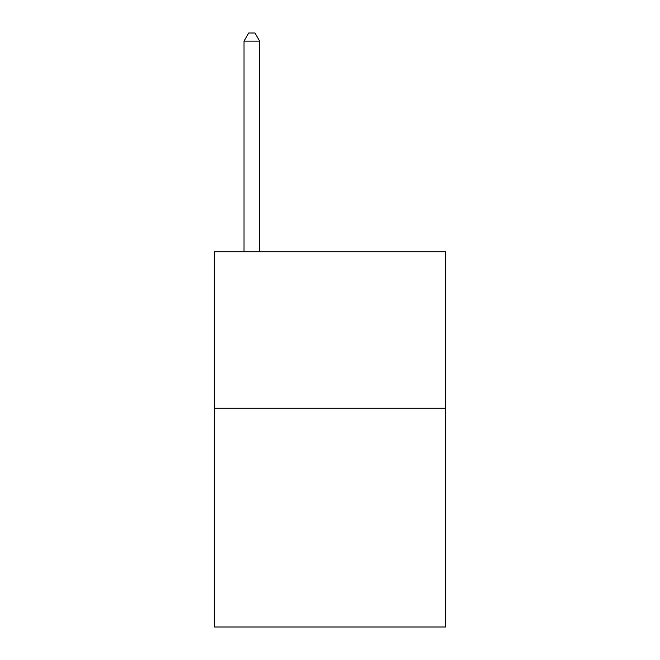 <?xml version="1.0" encoding="UTF-8"?>
<svg xmlns="http://www.w3.org/2000/svg" width="660" height="660" viewBox="0 0 660 660"><rect width="100%" height="100%" fill="white"/><g stroke="black" fill="none" stroke-linecap="round" stroke-linejoin="round"><path stroke-width="0.99" d="M445.673 408.161L445.673 627L214.327 627L214.327 251.839L445.673 251.839L445.673 408.161L214.327 408.161M259.661 251.839L259.661 41.126L244.027 41.126L244.027 251.839M244.027 41.126L248.713 33L254.966 33L259.661 41.126"/></g></svg>
